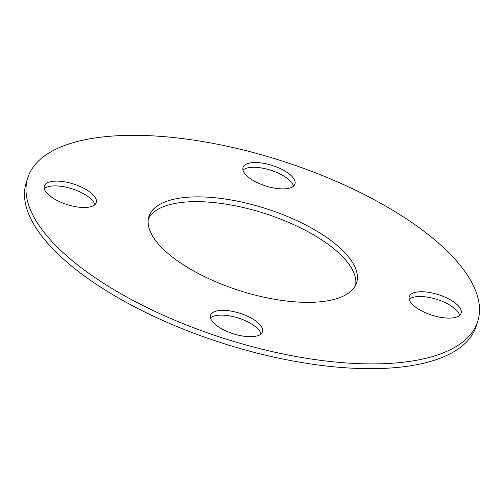 <?xml version="1.0" encoding="UTF-8"?>
<svg xmlns="http://www.w3.org/2000/svg" width="504" height="504" viewBox="0 0 504 504"><rect width="100%" height="100%" fill="white"/><g stroke="black" fill="none" stroke-linecap="round" stroke-linejoin="round"><path stroke-width="0.76" d="M44.314 188.635A27.247 10.767 -162.3 0 1 88.868 197.196A27.247 10.767 -162.3 0 1 94.809 204.75M50.255 196.182A27.247 10.767 -162.3 0 1 44.365 186.02A27.247 10.767 -162.3 0 1 62.95 181.591A27.247 10.767 -162.3 0 1 90.392 192.427A27.247 10.767 -162.3 0 1 96.283 202.589A27.247 10.767 -162.3 0 1 77.698 207.024A27.247 10.767 -162.3 0 1 50.255 196.182M242.966 170.037A27.247 10.767 -162.3 0 1 287.519 178.599A27.247 10.767 -162.3 0 1 293.46 186.152M248.907 177.591A27.247 10.767 -162.3 0 1 243.016 167.423A27.247 10.767 -162.3 0 1 261.601 162.994A27.247 10.767 -162.3 0 1 289.044 173.83A27.247 10.767 -162.3 0 1 294.935 183.998A27.247 10.767 -162.3 0 1 276.349 188.427A27.247 10.767 -162.3 0 1 248.907 177.591M409.191 299.25A27.247 10.767 -162.3 0 1 453.745 307.818A27.247 10.767 -162.3 0 1 459.686 315.365M415.132 306.804A27.247 10.767 -162.3 0 1 409.242 296.642A27.247 10.767 -162.3 0 1 427.827 292.207A27.247 10.767 -162.3 0 1 455.263 303.049A27.247 10.767 -162.3 0 1 461.16 313.211A27.247 10.767 -162.3 0 1 442.569 317.64A27.247 10.767 -162.3 0 1 415.132 306.804M148.34 218.919A108.996 43.079 -162.3 0 1 224.677 203.95A108.996 43.079 -162.3 0 1 331.506 246.872A108.996 43.079 -162.3 0 1 355.66 285.081M172.494 257.128A108.996 43.079 -162.3 0 1 148.926 216.474A108.996 43.079 -162.3 0 1 223.272 198.752A108.996 43.079 -162.3 0 1 333.031 242.103A108.996 43.079 -162.3 0 1 356.599 282.757A108.996 43.079 -162.3 0 1 282.253 300.478A108.996 43.079 -162.3 0 1 172.494 257.128M210.54 317.848A27.247 10.767 -162.3 0 1 255.093 326.409A27.247 10.767 -162.3 0 1 261.034 333.963M216.481 325.401A27.247 10.767 -162.3 0 1 210.59 315.233A27.247 10.767 -162.3 0 1 229.175 310.804A27.247 10.767 -162.3 0 1 256.612 321.64A27.247 10.767 -162.3 0 1 262.508 331.808A27.247 10.767 -162.3 0 1 243.917 336.237A27.247 10.767 -162.3 0 1 216.481 325.401M426.674 233.333A236.162 93.335 -162.3 0 1 477.742 321.42A236.162 93.335 -162.3 0 1 316.657 359.818A236.162 93.335 -162.3 0 1 78.851 265.898A236.162 93.335 -162.3 0 1 27.777 177.811A236.162 93.335 -162.3 0 1 188.861 139.413A236.162 93.335 -162.3 0 1 426.674 233.333M477.742 321.42L476.223 326.189A236.162 93.335 -162.3 0 1 315.139 364.587A236.162 93.335 -162.3 0 1 77.326 270.667A236.162 93.335 -162.3 0 1 26.258 182.58L27.777 177.811"/></g></svg>
